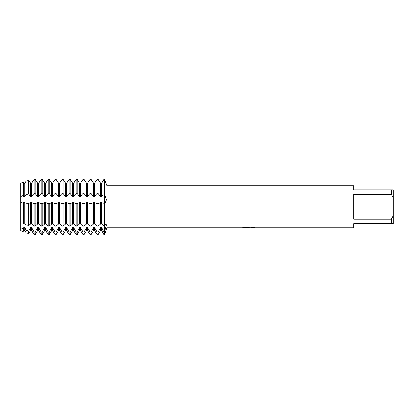 <?xml version="1.0" encoding="UTF-8"?>
<svg xmlns="http://www.w3.org/2000/svg" width="414" height="414" viewBox="0 0 414 414"><rect width="100%" height="100%" fill="white"/><g stroke="black" fill="none" stroke-linecap="round" stroke-linejoin="round"><path stroke-width="0.62" d="M243.266 227.389L249.207 227.41L242.035 227.736L107.024 227.736L104.535 234.722L104.535 226.085L106.093 224.031L106.47 224.988L104.535 231.954L104.028 231.954L101.549 227.545L100.535 227.545L100.535 230.432L98.056 234.722L98.056 231.954L97.042 231.954L94.563 227.545L93.548 227.545L93.548 230.432L91.07 234.722L91.07 231.954L90.055 231.954L87.577 227.545L86.562 227.545L86.562 230.432L84.083 234.722L84.083 231.954L83.069 231.954L80.59 227.545L79.576 227.545L79.576 230.432L77.097 234.722L77.097 231.954L76.083 231.954L73.604 227.545L72.59 227.545L72.59 230.432L70.111 234.722L70.111 231.954L69.097 231.954L66.618 227.545L65.603 227.545L65.603 230.432L63.125 234.722L63.125 231.954L62.11 231.954L59.632 227.545L58.617 227.545L58.617 230.432L56.138 234.722L56.138 231.954L55.124 231.954L52.645 227.545L51.631 227.545L51.631 230.432L49.152 234.722L49.152 231.954L48.138 231.954L45.659 227.545L44.645 227.545L44.645 230.432L42.166 234.722L42.166 231.954L41.152 231.954L38.673 227.545L37.658 227.545L37.658 230.432L35.18 234.722L35.18 231.954L34.165 231.954L31.687 227.545L30.672 227.545L30.672 230.432L28.757 233.75L28.757 231.079L25.973 230.034L24.7 227.545L23.686 227.545L23.686 230.432L23.081 231.483L20.7 230.531L20.7 196.515L20.7 202.482L20.7 196.515L23.081 195.501L23.686 196.634L24.7 196.634L25.973 194.606L28.757 193.995L30.672 196.634L31.687 196.634L33.518 194.062L34.165 193.535L35.18 193.535L37.658 196.634L38.673 196.634L40.505 194.062L41.152 193.535L42.166 193.535L44.645 196.634L45.659 196.634L47.491 194.062L48.138 193.535L49.152 193.535L51.631 196.634L52.645 196.634L54.477 194.062L55.124 193.535L56.138 193.535L58.617 196.634L59.632 196.634L61.463 194.062L62.11 193.535L63.125 193.535L65.603 196.634L66.618 196.634L68.45 194.062L69.097 193.535L70.111 193.535L72.59 196.634L73.604 196.634L75.436 194.062L76.083 193.535L77.097 193.535L79.576 196.634L80.59 196.634L82.422 194.062L83.069 193.535L84.083 193.535L86.562 196.634L87.577 196.634L89.408 194.062L90.055 193.535L91.07 193.535L93.548 196.634L94.563 196.634L96.395 194.062L97.042 193.535L98.056 193.535L100.535 196.634L101.549 196.634L103.381 194.062L104.535 193.535L106.47 199.817L105.161 203.212L104.535 203.026L104.535 179.278L106.269 183.806M20.7 183.231L20.7 196.515L20.7 183.231L23.081 182.383L23.686 183.314L23.081 182.383L23.081 195.501M248.679 227.71L247.07 227.71M248.452 227.736L247.562 227.736M391.437 219.192L353.711 219.192L353.711 194.357L391.437 194.357L393.3 197.856L393.3 215.699L391.437 219.192L391.437 223.658L353.711 223.658L353.711 227.736L250.449 227.736L254.62 227.431M391.437 194.357L391.437 189.891L353.711 189.891L353.711 185.819L107.024 185.819L107.024 227.736M249.207 227.41L243.173 227.41L245.14 226.97L252.581 226.97L254.739 227.467L250.377 227.726M20.7 224.01L24.7 223.974L25.973 224.719L28.757 225.418L30.672 223.974L31.687 223.974L34.165 226.085L35.18 226.085L37.658 223.974L38.673 223.974L41.152 226.085L42.166 226.085L44.645 223.974L45.659 223.974L48.138 226.085L49.152 226.085L51.631 223.974L52.645 223.974L55.124 226.085L56.138 226.085L58.617 223.974L59.632 223.974L62.11 226.085L63.125 226.085L65.603 223.974L66.618 223.974L69.097 226.085L70.111 226.085L72.59 223.974L73.604 223.974L76.083 226.085L77.097 226.085L79.576 223.974L80.59 223.974L83.069 226.085L84.083 226.085L86.562 223.974L87.577 223.974L90.055 226.085L91.07 226.085L93.548 223.974L94.563 223.974L97.042 226.085L98.056 226.085L100.535 223.974L101.549 223.974L104.028 226.085L104.535 226.085L104.535 179.278L104.028 179.278L104.535 179.278L107.024 185.819M242.123 227.71L248.742 227.596M248.426 227.71L250.403 227.71M106.47 199.817L106.455 199.263M104.535 231.954L104.928 230.955A12.725 10.293 180 0 0 104.535 230.95L104.535 234.722L104.028 234.722L104.028 231.954M393.3 197.856L393.3 189.891L391.437 189.891M391.437 223.658L393.3 223.658L393.3 215.699M101.549 223.974L101.549 202.415L100.535 202.415L99.081 203.217L96.017 203.217L94.563 202.415L93.548 202.415L92.094 203.217L89.031 203.217L87.577 202.415L86.562 202.415L85.108 203.217L82.044 203.217L80.59 202.415L79.576 202.415L78.122 203.217L75.058 203.217L73.604 202.415L72.59 202.415L71.136 203.217L68.072 203.217L66.618 202.415L65.603 202.415L64.149 203.217L61.086 203.217L59.632 202.415L58.617 202.415L57.163 203.217L54.099 203.217L52.645 202.415L51.631 202.415L50.177 203.217L47.113 203.217L45.659 202.415L44.645 202.415L43.191 203.217L40.127 203.217L38.673 202.415L37.658 202.415L36.204 203.217L33.141 203.217L31.687 202.415L30.672 202.415L29.218 203.217L26.76 203.217L23.686 202.415L23.081 202.974L20.7 202.482L20.7 223.979M103.381 230.95L104.535 230.95L104.535 203.026L104.028 203.026L104.028 226.085M100.535 223.974L100.535 202.415M98.056 226.085L98.056 203.026M94.563 223.974L94.563 202.415M97.042 203.026L97.042 226.085M93.548 223.974L93.548 202.415M91.07 226.085L91.07 203.026M87.577 223.974L87.577 202.415M90.055 203.026L90.055 226.085M86.562 223.974L86.562 202.415M84.083 226.085L84.083 203.026M80.59 223.974L80.59 202.415M83.069 203.026L83.069 226.085M79.576 223.974L79.576 202.415M77.097 226.085L77.097 203.026M73.604 223.974L73.604 202.415M76.083 203.026L76.083 226.085M72.59 223.974L72.59 202.415M70.111 226.085L70.111 203.026M66.618 223.974L66.618 202.415M69.097 203.026L69.097 226.085M65.603 223.974L65.603 202.415M63.125 226.085L63.125 203.026M59.632 223.974L59.632 202.415M62.11 203.026L62.11 226.085M58.617 223.974L58.617 202.415M56.138 226.085L56.138 203.026M52.645 223.974L52.645 202.415M55.124 203.026L55.124 226.085M51.631 223.974L51.631 202.415M49.152 226.085L49.152 203.026M45.659 223.974L45.659 202.415M48.138 203.026L48.138 226.085M44.645 223.974L44.645 202.415M42.166 226.085L42.166 203.026M38.673 223.974L38.673 202.415M41.152 203.026L41.152 226.085M37.658 223.974L37.658 202.415M35.18 226.085L35.18 203.026M31.687 223.974L31.687 202.415M34.165 203.026L34.165 226.085M30.672 223.974L30.672 202.415M28.757 225.418L28.757 203.155M24.7 223.974L24.7 202.415M25.973 203.207L25.973 224.719M23.686 223.974L23.686 202.415M23.081 224.202L23.081 202.974M23.081 231.483L23.081 228.818L20.7 227.669L20.7 230.531M28.757 233.75L25.973 232.637L25.973 230.034M35.18 234.722L34.165 234.722L34.165 231.954M42.166 234.722L41.152 234.722L41.152 231.954M49.152 234.722L48.138 234.722L48.138 231.954M56.138 234.722L55.124 234.722L55.124 231.954M63.125 234.722L62.11 234.722L62.11 231.954M70.111 234.722L69.097 234.722L69.097 231.954M77.097 234.722L76.083 234.722L76.083 231.954M84.083 234.722L83.069 234.722L83.069 231.954M91.07 234.722L90.055 234.722L90.055 231.954M98.056 234.722L97.042 234.722L97.042 231.954M100.535 227.545L98.056 231.954M93.548 227.545L91.07 231.954M86.562 227.545L84.083 231.954M79.576 227.545L77.097 231.954M72.59 227.545L70.111 231.954M65.603 227.545L63.125 231.954M58.617 227.545L56.138 231.954M51.631 227.545L49.152 231.954M44.645 227.545L42.166 231.954M37.658 227.545L35.18 231.954M30.672 227.545L28.757 231.079M23.686 227.545L23.231 228.523M34.165 193.535L34.165 179.278L35.18 179.278L34.165 179.278L31.687 183.314L30.672 183.314L28.757 180.235L25.973 181.311L24.7 183.314L23.686 183.314L23.686 196.634M41.152 193.535L41.152 179.278L42.166 179.278L41.152 179.278L38.673 183.314L37.658 183.314L35.18 179.278L35.18 193.535M48.138 193.535L48.138 179.278L49.152 179.278L48.138 179.278L45.659 183.314L44.645 183.314L42.166 179.278L42.166 193.535M55.124 193.535L55.124 179.278L56.138 179.278L55.124 179.278L52.645 183.314L51.631 183.314L49.152 179.278L49.152 193.535M62.11 193.535L62.11 179.278L63.125 179.278L62.11 179.278L59.632 183.314L58.617 183.314L56.138 179.278L56.138 193.535M69.097 193.535L69.097 179.278L70.111 179.278L69.097 179.278L66.618 183.314L65.603 183.314L63.125 179.278L63.125 193.535M76.083 193.535L76.083 179.278L77.097 179.278L76.083 179.278L73.604 183.314L72.59 183.314L70.111 179.278L70.111 193.535M83.069 193.535L83.069 179.278L84.083 179.278L83.069 179.278L80.59 183.314L79.576 183.314L77.097 179.278L77.097 193.535M90.055 193.535L90.055 179.278L91.07 179.278L90.055 179.278L87.577 183.314L86.562 183.314L84.083 179.278L84.083 193.535M97.042 193.535L97.042 179.278L98.056 179.278L97.042 179.278L94.563 183.314L93.548 183.314L91.07 179.278L91.07 193.535M104.028 193.535L104.028 179.278L101.549 183.314L100.535 183.314L98.056 179.278L98.056 193.535M24.7 196.634L24.7 183.314L25.973 181.311L28.395 180.375M28.84 180.375L30.672 183.314L30.672 196.634M31.687 196.634L31.687 183.314L33.518 180.375M35.827 180.375L37.658 183.314L37.658 196.634M38.673 196.634L38.673 183.314L40.505 180.375M42.813 180.375L44.645 183.314L44.645 196.634M45.659 196.634L45.659 183.314L47.491 180.375M49.799 180.375L51.631 183.314L51.631 196.634M52.645 196.634L52.645 183.314L54.477 180.375M56.785 180.375L58.617 183.314L58.617 196.634M59.632 196.634L59.632 183.314L61.463 180.375M63.772 180.375L65.603 183.314L65.603 196.634M66.618 196.634L66.618 183.314L68.45 180.375M70.758 180.375L72.59 183.314L72.59 196.634M73.604 196.634L73.604 183.314L75.436 180.375M77.744 180.375L79.576 183.314L79.576 196.634M80.59 196.634L80.59 183.314L82.422 180.375M84.73 180.375L86.562 183.314L86.562 196.634M87.577 196.634L87.577 183.314L89.408 180.375M91.717 180.375L93.548 183.314L93.548 196.634M94.563 196.634L94.563 183.314L96.395 180.375M98.703 180.375L100.535 183.314L100.535 196.634M101.549 196.634L101.549 183.314L103.381 180.375M104.028 203.026L103.003 203.217L101.549 202.415M100.535 230.432L101.549 230.432L101.549 227.545M93.548 230.432L94.563 230.432L94.563 227.545M86.562 230.432L87.577 230.432L87.577 227.545M79.576 230.432L80.59 230.432L80.59 227.545M72.59 230.432L73.604 230.432L73.604 227.545M65.603 230.432L66.618 230.432L66.618 227.545M58.617 230.432L59.632 230.432L59.632 227.545M51.631 230.432L52.645 230.432L52.645 227.545M44.645 230.432L45.659 230.432L45.659 227.545M37.658 230.432L38.673 230.432L38.673 227.545M30.672 230.432L31.687 230.432L31.687 227.545M28.757 193.995L28.757 180.235M25.973 181.311L25.973 194.606M23.686 230.432L24.7 230.432L24.7 227.545M103.381 194.062L104.535 194.062A12.725 3.933 180 0 0 104.928 194.057M98.703 230.95L96.395 230.95M91.717 230.95L89.408 230.95M84.73 230.95L82.422 230.95M77.744 230.95L75.436 230.95M70.758 230.95L68.45 230.95M63.772 230.95L61.463 230.95M56.785 230.95L54.477 230.95M49.799 230.95L47.491 230.95M42.813 230.95L40.505 230.95M35.827 230.95L33.518 230.95M28.84 230.95L28.395 230.95M28.84 194.062L28.395 194.062M35.827 194.062L33.518 194.062M42.813 194.062L40.505 194.062M49.799 194.062L47.491 194.062M56.785 194.062L54.477 194.062M63.772 194.062L61.463 194.062M70.758 194.062L68.45 194.062M77.744 194.062L75.436 194.062M84.73 194.062L82.422 194.062M91.717 194.062L89.408 194.062M98.703 194.062L96.395 194.062M101.549 230.432L104.028 234.722M94.563 230.432L97.042 234.722M87.577 230.432L90.055 234.722M80.59 230.432L83.069 234.722M73.604 230.432L76.083 234.722M66.618 230.432L69.097 234.722M59.632 230.432L62.11 234.722M52.645 230.432L55.124 234.722M45.659 230.432L48.138 234.722M38.673 230.432L41.152 234.722M31.687 230.432L34.165 234.722M24.7 230.432L25.973 232.637"/></g></svg>
